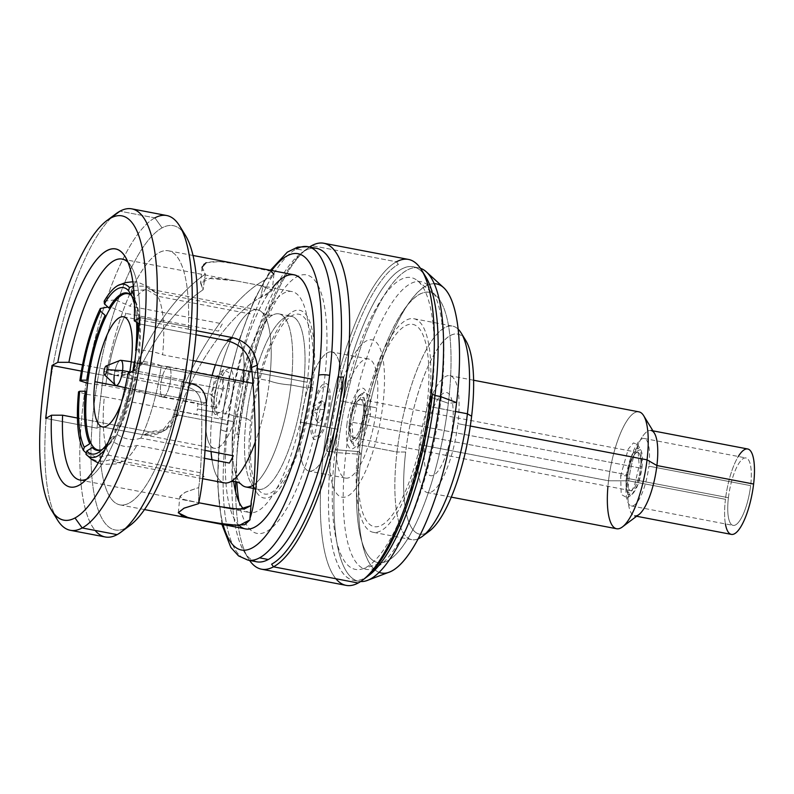 <?xml version="1.0" encoding="UTF-8"?>
<svg xmlns="http://www.w3.org/2000/svg" width="794" height="794" viewBox="0 0 794 794"><rect width="100%" height="100%" fill="white"/><g stroke="black" fill="none" stroke-linecap="round" stroke-linejoin="round"><path stroke-width="0.6" stroke-dasharray="3.97 2.98" d="M418.061 538.888A108.709 31.869 100.8 0 1 411.788 539.672A108.709 31.869 100.8 0 1 397 452.014L358.322 444.62A108.709 31.869 -79.2 0 0 373.101 532.278A108.709 31.869 -79.2 0 0 428.72 406.389L455.458 411.5L428.72 406.389A108.709 31.869 -79.2 0 0 413.942 318.731A108.709 31.869 -79.2 0 0 358.322 444.62L397 452.014A108.709 31.869 100.8 0 1 452.62 326.126A108.709 31.869 100.8 0 1 458.168 329.173M134.265 296.896A88.114 25.825 100.8 0 1 137.908 322.959A88.114 25.825 -79.2 0 0 134.265 296.896M193.061 360.605L162.601 354.779C155.971 352.06 147.376 350.422 136.816 349.846A88.114 25.825 -79.2 0 0 137.729 337.4A88.114 25.825 100.8 0 1 136.816 349.846L136.211 350.174M136.637 322.205A84.68 24.822 -79.2 0 0 134.523 304.578A84.68 24.822 -79.2 0 1 136.637 322.205M134.891 361.25L135.496 360.923A88.114 25.825 100.8 0 1 115.061 433.177L114.852 430.586A84.68 24.822 -79.2 0 0 132.876 371.026A84.68 24.822 -79.2 0 1 114.852 430.586L118.862 427.966A80.105 23.483 100.8 0 0 137.193 363.156L134.375 361.528M102.436 449.354A80.105 23.483 100.8 0 0 104.729 447.905A80.105 23.483 100.8 0 0 114.991 435.251L110.981 437.871A84.68 24.822 -79.2 0 1 108.173 442.327A84.68 24.822 -79.2 0 0 110.981 437.871L111.19 440.452A88.114 25.825 100.8 0 1 105.106 449.374A88.114 25.825 -79.2 0 0 111.19 440.452C120.172 446.665 128.767 448.302 136.985 445.384L204.505 458.297M426.001 533.161A101.84 29.854 100.8 0 1 405.674 452.044A101.84 29.854 100.8 0 1 463.438 337.43M424.939 441.573A42.34 12.406 -79.2 0 0 433.762 475.11A42.34 12.406 -79.2 0 0 452.362 426.686A42.34 12.406 -79.2 0 0 443.538 393.149A42.34 12.406 -79.2 0 0 424.939 441.573M252.939 383.383L253.693 383.522A88.114 25.825 -79.2 0 0 254.417 377.954L269.464 380.832A20.793 4.645 -173.2 0 0 290.951 384.941L303.308 387.303L290.951 384.941A88.114 25.825 -79.2 0 1 253.703 484.826A88.114 25.825 -79.2 0 0 290.951 384.941A88.114 25.825 -79.2 0 0 278.972 313.888A88.114 25.825 -79.2 0 0 233.893 415.927A88.114 25.825 -79.2 0 0 232.563 455.647A88.114 25.825 -79.2 0 1 233.893 415.927L246.249 418.289L233.893 415.927A20.793 4.645 -173.2 0 0 212.395 411.808L197.359 408.94A88.114 25.825 -79.2 0 0 196.753 414.438L104.342 396.772A88.114 25.825 -79.2 0 0 109.175 455.309L201.587 472.976A88.114 25.825 -79.2 0 0 204.137 476.777L111.726 459.101A88.114 25.825 -79.2 0 0 116.916 462.316A88.114 25.825 -79.2 0 0 136.985 445.384A88.114 25.825 100.8 0 1 123.199 461.116A88.114 25.825 100.8 0 1 111.726 459.101C101.533 463.091 92.938 461.443 85.931 454.168M241.088 484.211A88.114 25.825 -79.2 0 1 232.672 456.987A88.114 25.825 -79.2 0 0 245.872 486.98M253.514 486.643A88.114 25.825 -79.2 0 0 303.308 387.303A88.114 25.825 100.8 0 1 258.229 489.342A88.114 25.825 100.8 0 1 246.249 418.289A88.114 25.825 -79.2 0 0 251.251 483.685A88.114 25.825 -79.2 0 0 252.552 485.551M205.011 450.377L140.856 438.099A88.114 25.825 -79.2 0 0 161.281 365.855L191.404 371.612M133.839 290.544L147.019 289.731L157.768 296.241A88.114 25.825 100.8 0 1 162.601 354.779A88.114 25.825 -79.2 0 0 157.768 296.241L250.179 313.908A88.114 25.825 -79.2 0 0 247.639 310.117L155.217 292.44A88.114 25.825 -79.2 0 0 150.026 289.224A88.114 25.825 -79.2 0 0 129.958 306.156L222.37 323.833A88.114 25.825 -79.2 0 0 218.509 331.108L126.087 313.441A88.114 25.825 -79.2 0 0 105.662 385.695L198.073 403.362A88.114 25.825 -79.2 0 0 197.359 408.94L212.395 411.808A88.114 25.825 100.8 0 0 211.065 451.528A88.114 25.825 100.8 0 1 212.395 411.808A88.114 25.825 100.8 0 1 257.484 309.779A88.114 25.825 100.8 0 1 269.464 380.832A88.114 25.825 100.8 0 1 255.321 441.901A88.114 25.825 100.8 0 0 269.464 380.832L254.417 377.954A88.114 25.825 -79.2 0 0 255.013 372.446L252.006 371.87M224.374 482.861A88.114 25.825 100.8 0 1 211.978 459.726A88.114 25.825 100.8 0 0 229.853 482.057M312.707 387.333A95.548 28.008 100.8 0 1 287.299 476.539A95.548 28.008 100.8 0 1 256.244 491.843A95.548 28.008 100.8 0 1 250.825 420.929L246.249 418.289A88.114 25.825 100.8 0 1 252.591 383.313A88.114 25.825 -79.2 0 0 246.249 418.289L250.825 420.929A95.548 28.008 100.8 0 1 290.415 313.183A95.548 28.008 100.8 0 1 312.707 387.333L303.308 387.303L312.707 387.333M252.849 382.251A88.114 25.825 100.8 0 1 291.329 316.25A88.114 25.825 100.8 0 1 303.308 387.303A88.114 25.825 -79.2 0 0 282.753 318.93A88.114 25.825 -79.2 0 0 252.849 382.251M104.173 301.224L114.604 299.924M116.103 300.132L129.958 306.156A88.114 25.825 100.8 0 1 155.217 292.44L145.302 286.148L133.402 286.098M87.628 383.254L105.662 385.695A88.114 25.825 100.8 0 1 126.087 313.441L110.971 307.228M109.542 307.099L107.865 307.05M86.228 453.106L97.126 457.384L109.175 455.309A88.114 25.825 100.8 0 1 104.342 396.772L86.437 394.36M85.196 394.052L78.546 391.839M140.856 438.099C132.638 441.027 124.033 439.38 115.061 433.177A88.114 25.825 -79.2 0 0 135.496 360.923C146.056 361.488 154.651 363.136 161.281 365.855A88.114 25.825 100.8 0 1 140.856 438.099M331.048 432.601A80.105 23.483 100.8 0 1 366.233 340.983A80.105 23.483 100.8 0 1 382.926 404.434A80.105 23.483 100.8 0 1 347.742 496.052A80.105 23.483 100.8 0 1 331.048 432.601M346.978 423.946A30.897 9.052 -79.2 0 0 353.419 448.421A30.897 9.052 -79.2 0 0 366.987 413.088A30.897 9.052 -79.2 0 0 360.555 388.613A30.897 9.052 -79.2 0 0 346.978 423.946M273.503 314.692A88.114 25.825 -79.2 0 1 290.951 384.941A20.793 4.645 6.8 0 1 269.464 380.832A88.114 25.825 100.8 0 0 262.268 312.548A88.114 25.825 100.8 0 0 212.395 411.808A20.793 4.645 6.8 0 1 233.893 415.927A88.114 25.825 -79.2 0 1 273.503 314.692C269.384 315.933 265.633 315.208 262.268 312.548M131.079 294.495L134.176 299.566A80.105 23.483 100.8 0 1 138.513 352.079L135.695 350.452M461.235 333.103A108.709 31.869 -79.2 0 0 425.902 350.521A108.709 31.869 -79.2 0 0 397 452.014L405.674 452.044A101.84 29.854 100.8 0 1 432.75 356.953A101.84 29.854 100.8 0 1 465.85 340.636M429.435 531.067A101.84 29.854 100.8 0 1 405.674 452.044L397 452.014A108.709 31.869 -79.2 0 0 422.368 536.367M239.034 501.977A131.596 38.569 -79.2 0 0 281.592 516.586A131.596 38.569 -79.2 0 0 324.379 380.991A131.596 38.569 -79.2 0 0 296.956 276.759A131.596 38.569 -79.2 0 0 239.153 427.271A131.596 38.569 -79.2 0 0 236.86 481.809M311.407 388.038A91.548 26.837 100.8 0 1 271.201 492.737A91.548 26.837 100.8 0 1 252.125 420.224A91.548 26.837 100.8 0 1 292.331 315.526A91.548 26.837 100.8 0 1 311.407 388.038M440.948 399.749A146.473 42.936 -79.2 0 0 410.429 283.736A146.473 42.936 -79.2 0 0 346.095 451.25A146.473 42.936 -79.2 0 0 376.614 567.273A146.473 42.936 -79.2 0 0 440.948 399.749M426.864 407.391A102.992 30.192 100.8 0 1 381.636 525.181A102.992 30.192 100.8 0 1 360.168 443.608A102.992 30.192 100.8 0 1 405.406 325.818A102.992 30.192 100.8 0 1 426.864 407.391M130.851 294.991A79.529 23.314 100.8 0 1 131.417 295.418M131.615 295.586A79.529 23.314 100.8 0 1 138.811 357.886A79.529 23.314 100.8 0 1 101.225 449.89M121.065 403.918A56.076 16.436 -79.2 0 0 129.591 372.813A56.076 16.436 -79.2 0 1 121.065 403.918M102.525 426.944L214.281 448.312A56.076 16.436 100.8 0 0 242.964 383.383L131.208 362.004L242.964 383.383A56.076 16.436 100.8 0 0 243.182 381.517A56.076 16.436 100.8 0 1 242.964 383.383A56.076 16.436 100.8 0 1 218.34 447.508A56.076 16.436 100.8 0 1 206.658 403.094A56.076 16.436 100.8 0 1 212.197 375.096M215.422 364.873A56.076 16.436 100.8 0 1 235.342 338.165A56.076 16.436 100.8 0 1 243.996 370.341A56.076 16.436 100.8 0 0 235.342 338.165A56.076 16.436 100.8 0 0 206.658 403.094L121.016 386.718L206.658 403.094A56.076 16.436 100.8 0 0 214.281 448.312M216.663 397.665A25.18 7.374 -79.2 0 0 221.903 417.604A25.18 7.374 -79.2 0 0 232.96 388.812A25.18 7.374 -79.2 0 0 227.719 368.873A25.18 7.374 -79.2 0 0 216.663 397.665M376.624 407.848A60.652 17.776 100.8 0 1 345.589 478.087A60.652 17.776 100.8 0 1 337.351 429.177L300.807 422.19A60.652 17.776 -79.2 0 0 309.055 471.1A60.652 17.776 -79.2 0 0 340.09 400.861L376.624 407.848L340.09 400.861A60.652 17.776 100.8 0 1 313.451 470.227A60.652 17.776 100.8 0 1 300.807 422.19A60.652 17.776 100.8 0 1 327.446 352.824A60.652 17.776 100.8 0 1 340.09 400.861A60.652 17.776 -79.2 0 0 331.842 351.96A60.652 17.776 -79.2 0 0 300.807 422.19L337.351 429.177A60.652 17.776 100.8 0 1 368.376 358.948A60.652 17.776 100.8 0 1 376.624 407.848M312.3 415.957A25.18 7.374 -79.2 0 0 317.54 435.896A25.18 7.374 -79.2 0 0 328.597 407.104A25.18 7.374 -79.2 0 0 323.357 387.164A25.18 7.374 -79.2 0 0 312.3 415.957M111.835 217.268A163.643 47.968 -79.2 0 0 54.111 359.771A163.643 47.968 -79.2 0 0 54.558 514.423A163.643 47.968 100.8 0 1 55.292 353.826A163.643 47.968 100.8 0 1 115.884 213.824M105.274 536.982A163.643 47.968 100.8 0 1 85.613 386.202A163.643 47.968 100.8 0 1 154.899 217.874L162.085 227.878L154.899 217.874L119.963 211.184L154.899 217.874A163.643 47.968 100.8 0 1 166.75 215.531M182.531 231.411A154.919 45.407 -79.2 0 0 162.085 227.878A154.919 45.407 -79.2 0 0 94.129 404.285A154.919 45.407 -79.2 0 0 125.799 528.05A154.919 45.407 100.8 0 1 94.129 404.285A154.919 45.407 100.8 0 1 162.085 227.878A154.919 45.407 100.8 0 1 185.568 235.6M130.176 525.271A154.919 45.407 100.8 0 1 126.315 527.772M125.254 528.566L117.125 534.64L125.254 528.566M154.899 217.874A163.643 47.968 -79.2 0 0 88.898 367.245A163.643 47.968 -79.2 0 0 95.121 530.442M103.309 375.294L106.416 373.607A129.343 37.914 100.8 0 1 159.128 252.631A129.343 37.914 100.8 0 1 188.287 329.153L191.404 327.465L185.091 380.356L181.985 382.043A129.343 37.914 100.8 0 1 129.273 503.009A129.343 37.914 100.8 0 1 100.113 426.497L96.997 428.184L103.309 375.294L81.385 371.106L103.309 375.294L96.997 428.184L100.113 426.497A129.343 37.914 -79.2 0 0 119.904 504.865A129.343 37.914 -79.2 0 0 181.985 382.043L189.349 383.452L181.985 382.043L185.091 380.356L133.779 370.54L185.091 380.356L191.404 327.465L188.287 329.153A129.343 37.914 -79.2 0 0 168.497 250.785A129.343 37.914 -79.2 0 0 106.416 373.607L103.309 375.294M202.142 267.082L205.328 274.089L203.105 289.78L200.753 282.366L206.44 278.198L235.868 280.828L258.775 285.215L272.302 289.919L269.533 293.284L260.74 297.274L272.302 290.326L262.129 285.87L237.317 281.106L211.67 277.652L200.574 283.21L203.105 289.78C180.685 304.717 160.755 328.676 143.317 361.657L136.757 364.029C156.448 322.354 179.305 292.371 205.328 274.089L203.105 289.78C180.685 304.717 160.755 328.676 143.317 361.657C138.295 370.183 131.536 373.855 123.01 372.664L82.516 364.922L123.01 372.664L116.49 375.532L106.416 373.607L116.49 375.532L126.484 374.391L136.757 364.029L143.317 361.657L132.697 371.671L123.01 372.664L116.49 375.532C125.303 376.693 132.062 372.862 136.757 364.029C156.448 322.354 179.305 292.371 205.328 274.089C191.92 259.459 219.283 259.102 247.013 265.841C272.243 270.109 283.24 273.473 264.055 280.451C231.342 297.77 190.352 358.828 173.678 414.21L227.878 424.572A129.343 37.914 100.8 0 1 294.048 274.793M196.307 330.681L188.287 329.153L196.307 330.681M245.455 528.873A129.343 37.914 100.8 0 1 227.878 424.572L173.678 414.21L172.675 417.495L177.836 415.153L179.136 411.242C194.57 364.635 231.133 313.322 260.74 297.274C231.133 313.322 194.57 364.635 179.136 411.242L234.429 421.822A112.48 32.971 100.8 0 1 291.974 291.557A112.48 32.971 100.8 0 1 307.268 382.261L251.986 371.691L307.268 382.261A112.48 32.971 100.8 0 1 249.713 512.527A112.48 32.971 100.8 0 1 243.728 509.113M195.989 334.74L139.565 323.952A112.48 32.971 -79.2 0 0 128.032 262.338A112.48 32.971 100.8 0 1 131.119 266.318A112.48 32.971 100.8 0 1 139.565 323.952L195.989 334.74M127.973 373.696L133.253 376.832A112.48 32.971 100.8 0 1 90.893 476.638A112.48 32.971 100.8 0 1 86.556 479.189A112.48 32.971 -79.2 0 0 133.253 376.832L187.374 387.184C195.86 389.259 200.584 395.124 201.547 404.791C202.242 441.236 201.309 468.827 198.728 487.556L185.667 492.032L179.99 496.2L182.779 499.267L198.788 502.771L184.794 499.892L179.851 496.677L185.042 492.34L198.728 487.556L198.579 503.654L198.728 487.556C201.309 468.827 202.242 441.236 201.547 404.791L206.331 402.072L201.547 404.791C200.584 395.124 195.86 389.259 187.374 387.184L192.059 383.968L187.374 387.184L133.253 376.832L127.973 373.696M140.081 317.65L191.404 327.465L140.081 317.65M273.87 274.178L264.055 280.451L260.74 297.274L264.055 280.451C231.342 297.77 190.352 358.828 173.678 414.21L172.675 417.495C167.723 430.914 158.165 436.71 144.002 434.884L100.113 426.497L144.002 434.884L161.013 432.412L172.675 417.495L177.836 415.153L166.551 429.326L149.49 431.827L144.002 434.884L149.49 431.827L77.435 418.041L149.49 431.827C163.326 433.673 172.774 428.115 177.836 415.153L179.136 411.242L234.429 421.822A112.48 32.971 100.8 0 0 233.654 481.343M251.599 503.684L250.973 505.619L251.291 501.143L251.599 503.684L249.961 518.343M45.685 418.369L96.997 428.184L45.685 418.369M206.083 262.695L219.73 261.603L239.193 264.392L270.992 271.3M256.7 561.805A159.574 46.777 100.8 0 1 235.004 433.127A159.574 46.777 100.8 0 1 305.094 250.626L296.361 248.949A159.574 46.777 -79.2 0 0 226.27 431.45A159.574 46.777 -79.2 0 0 247.966 560.127A159.574 46.777 100.8 0 1 226.27 431.45A8.724 1.945 6.8 0 1 220.434 428.889A8.724 1.945 6.8 0 1 220.911 428.353A150.85 44.216 -79.2 0 1 271.697 270.516A150.85 44.216 -79.2 0 0 220.911 428.353A150.85 44.216 -79.2 0 0 223.114 524.596A150.85 44.216 -79.2 0 1 220.911 428.353A8.724 1.945 -173.2 0 0 220.434 428.889A8.724 1.945 -173.2 0 0 226.27 431.45A159.574 46.777 100.8 0 1 296.361 248.949L305.094 250.626A159.574 46.777 100.8 0 1 316.647 248.343M239.163 525.529A129.343 37.914 100.8 0 1 227.878 424.572A129.343 37.914 100.8 0 1 272.56 287.765M249.574 560.435A165.926 48.633 100.8 0 1 248.333 558.539A165.926 48.633 100.8 0 1 235.639 491.933A165.926 48.633 -79.2 0 0 249.574 560.435M235.659 481.531A165.926 48.633 100.8 0 1 307.665 248.284A165.926 48.633 100.8 0 1 309.521 246.974A165.926 48.633 -79.2 0 0 235.659 481.531M312.151 248.214A159.574 46.777 -79.2 0 0 305.094 250.626A159.574 46.777 -79.2 0 0 301.125 253.197A159.574 46.777 -79.2 0 0 235.004 433.127L237.515 434.566A163.643 47.968 100.8 0 1 305.313 250.05A163.643 47.968 100.8 0 1 309.382 247.41L309.878 247.043L309.382 247.41A163.643 47.968 -79.2 0 0 305.313 250.05A163.643 47.968 -79.2 0 0 237.515 434.566L235.004 433.127A159.574 46.777 -79.2 0 0 244.066 551.562A159.574 46.777 -79.2 0 0 252.472 560.256M346.164 585.376A165.926 48.633 100.8 0 1 326.225 432.492A165.926 48.633 100.8 0 1 396.484 261.802L311.794 245.614L396.484 261.802A165.926 48.633 100.8 0 1 408.493 259.43M368.853 575.422A159.574 46.777 100.8 0 1 331.634 451.607L326.493 451.588A163.643 47.968 100.8 0 1 398.36 264.432L396.484 261.802A165.926 48.633 -79.2 0 0 329.56 413.267A165.926 48.633 -79.2 0 0 335.872 578.747M358.173 583.004L360.595 581.208A163.643 47.968 -79.2 0 0 364.664 578.568A163.643 47.968 100.8 0 1 360.595 581.208L358.173 583.004M396.484 261.802L398.36 264.432A163.643 47.968 -79.2 0 0 326.493 451.588L331.634 451.607A159.574 46.777 100.8 0 1 423.718 273.88A159.574 46.777 -79.2 0 0 413.267 266.814A159.574 46.777 -79.2 0 0 331.634 451.607L337.093 452.649A159.574 46.777 100.8 0 1 418.726 267.866A159.574 46.777 100.8 0 1 420.492 268.322A159.574 46.777 -79.2 0 0 337.093 452.649L331.634 451.607A159.574 46.777 -79.2 0 0 353.33 580.275A159.574 46.777 -79.2 0 0 366.788 576.871M360.595 581.545A159.574 46.777 100.8 0 1 358.789 581.317A159.574 46.777 100.8 0 1 337.093 452.649A159.574 46.777 -79.2 0 0 360.595 581.545M389.249 572.137A147.148 43.134 100.8 0 1 361.31 454.327L337.093 452.649L361.31 454.327A147.148 43.134 100.8 0 1 443.657 287.636M379.075 572.345A147.148 43.134 100.8 0 1 363.037 546.619A147.148 43.134 100.8 0 1 361.31 454.327L359.216 451.657A137.59 40.325 -79.2 0 0 360.833 537.955A137.59 40.325 -79.2 0 0 405.913 541.607A137.59 40.325 -79.2 0 0 448.322 403.273L456.6 402.588L448.322 403.273A137.59 40.325 -79.2 0 0 404.632 308.926A137.59 40.325 -79.2 0 0 359.216 451.657L361.31 454.327A147.148 43.134 100.8 0 1 409.883 301.68A147.148 43.134 100.8 0 1 434.268 283.696M335.207 449.662A148.528 43.531 -79.2 0 0 362.312 568.951A148.528 43.531 -79.2 0 0 431.39 397.437L448.322 403.273A137.59 40.325 100.8 0 1 384.326 562.162A137.59 40.325 100.8 0 1 359.216 451.657L335.207 449.662L359.216 451.657A137.59 40.325 100.8 0 1 435.4 295.1A137.59 40.325 100.8 0 1 448.322 403.273L431.39 397.437A148.528 43.531 -79.2 0 0 417.446 280.659A148.528 43.531 -79.2 0 0 335.207 449.662M311.188 416.562A28.604 8.387 -79.2 0 0 317.143 439.221A28.604 8.387 -79.2 0 0 329.709 406.498A28.604 8.387 -79.2 0 0 323.754 383.839A28.604 8.387 -79.2 0 0 311.188 416.562M324.151 409.515C322.721 423.619 314.781 427.916 316.746 413.545C318.176 399.442 326.126 395.134 324.151 409.515L315.486 409.496L314.414 405.942L312.518 411.103L316.746 413.545L321.491 400.633L323.942 402.062L324.151 409.515L321.113 420.205L317.392 422.031L316.746 413.545L312.518 411.103L312.776 414.498L315.486 409.496L324.151 409.515M170.71 379.224A15.443 4.526 -79.2 0 0 168.616 366.759A15.443 4.526 -79.2 0 0 160.706 384.653L212.286 394.519A15.443 4.526 100.8 0 1 220.186 376.624A15.443 4.526 100.8 0 1 222.29 389.08L170.71 379.224L222.29 389.08A15.443 4.526 100.8 0 1 214.39 406.975A15.443 4.526 100.8 0 1 212.286 394.519L160.706 384.653A15.443 4.526 -79.2 0 0 162.81 397.109A15.443 4.526 -79.2 0 0 170.71 379.224L129.75 371.92L170.71 379.224A15.443 4.526 100.8 0 1 162.74 397.089A15.443 4.526 100.8 0 1 160.706 384.653A15.443 4.526 100.8 0 1 168.536 366.749A15.443 4.526 100.8 0 1 170.71 379.224M120.777 360.307A12.813 3.752 -79.2 0 0 114.276 375.145L104.054 371.235L114.276 375.145A12.813 3.752 100.8 0 1 120.112 360.397M114.276 375.145L160.706 384.653L114.276 375.145A12.813 3.752 100.8 0 0 115.388 385.13M229.367 388.395L222.985 410.826L215.164 414.676L213.804 396.851L210.986 395.223L212.097 409.654L218.419 406.538L223.59 388.385L229.367 388.395L223.59 388.385L223.223 375.671L219.055 373.289L214.191 381.517L210.986 395.223L213.804 396.851L217.764 379.919L223.759 369.756L228.91 372.694L229.367 388.395M626.446 475.755C628.362 462.465 631.637 453.473 636.272 448.769C641.334 446.337 643.249 452.511 642.009 467.309C640.093 480.598 636.818 489.6 632.183 494.305C627.121 496.736 625.206 490.553 626.446 475.755L632.828 453.334L640.649 449.483L642.009 467.309L639.19 465.681L637.572 444.461L633.394 442.943L628.262 449.047L620.66 475.745L626.446 475.755L620.66 475.745L621.206 494.424L627.339 497.937L634.485 485.819L639.19 465.681L642.009 467.309L638.058 484.221L632.054 494.404L626.903 491.446L626.446 475.755M627.925 474.951A19.453 5.707 -79.2 0 0 631.984 490.364A19.453 5.707 -79.2 0 0 640.53 468.113A19.453 5.707 -79.2 0 0 636.47 452.709A19.453 5.707 -79.2 0 0 627.925 474.951L350.69 421.932A19.453 5.707 -79.2 0 0 353.33 437.623A19.453 5.707 -79.2 0 0 363.285 415.093L640.53 468.113A19.453 5.707 100.8 0 1 630.575 490.642A19.453 5.707 100.8 0 1 627.925 474.951A19.453 5.707 100.8 0 1 637.88 452.431A19.453 5.707 100.8 0 1 640.53 468.113L363.285 415.093A19.453 5.707 -79.2 0 0 360.635 399.412A19.453 5.707 -79.2 0 0 350.69 421.932L627.925 474.951M349.201 422.745C351.127 409.456 354.392 400.454 359.027 395.749C364.089 393.318 366.004 399.491 364.764 414.289C362.848 427.579 359.573 436.581 354.938 441.285C349.876 443.717 347.961 437.534 349.201 422.745L352.02 424.363L356.724 404.235L363.87 392.107L370.004 395.63L370.55 414.309L364.764 414.289L364.317 398.598L359.156 395.64L353.151 405.833L349.201 422.745L350.561 440.571L358.382 436.71L364.764 414.289L370.55 414.309L362.947 440.998L357.816 447.111L353.638 445.593L352.02 424.363L349.201 422.745M350.69 421.932A19.453 5.707 -79.2 0 0 354.739 437.345A19.453 5.707 -79.2 0 0 363.285 415.093A19.453 5.707 -79.2 0 0 359.225 399.69A19.453 5.707 -79.2 0 0 350.69 421.932M725.398 523.921A43.481 12.744 100.8 0 1 725.458 499.317A43.481 12.744 100.8 0 1 738.301 456.49M728.416 497.709A34.331 10.064 -79.2 0 0 735.572 524.903A34.331 10.064 -79.2 0 0 750.648 485.64A34.331 10.064 -79.2 0 0 743.502 458.446A34.331 10.064 -79.2 0 0 728.416 497.709L626.625 478.246A34.331 10.064 -79.2 0 0 631.29 505.927A34.331 10.064 -79.2 0 0 648.857 466.167L750.648 485.64A34.331 10.064 100.8 0 1 733.09 525.39A34.331 10.064 100.8 0 1 728.416 497.709A34.331 10.064 100.8 0 1 745.983 457.959A34.331 10.064 100.8 0 1 750.648 485.64L648.857 466.167A34.331 10.064 -79.2 0 0 644.182 438.487A34.331 10.064 -79.2 0 0 626.625 478.246L728.416 497.709M731.363 534.382A43.481 12.744 100.8 0 1 725.458 499.317L628.739 480.827A43.481 12.744 -79.2 0 0 634.654 515.892L636.619 516.269M652.956 430.844L650.991 430.467A43.481 12.744 -79.2 0 0 628.739 480.827L725.458 499.317A43.481 12.744 100.8 0 1 747.7 448.967M643.666 415.679A59.5 17.438 -79.2 0 0 624.332 425.207A59.5 17.438 -79.2 0 0 608.512 480.767L628.739 480.827A43.481 12.744 100.8 0 1 640.301 440.223A43.481 12.744 100.8 0 1 654.435 433.256M616.601 528.744A59.5 17.438 100.8 0 1 608.512 480.767L419.381 444.6A59.5 17.438 -79.2 0 0 427.48 492.578A59.5 17.438 -79.2 0 0 457.92 423.668L470.306 426.041L457.92 423.668A59.5 17.438 -79.2 0 0 449.831 375.691A59.5 17.438 -79.2 0 0 419.381 444.6L608.512 480.767A59.5 17.438 100.8 0 1 638.952 411.858M638.882 514.562A43.481 12.744 100.8 0 1 628.739 480.827L608.512 480.767A59.5 17.438 -79.2 0 0 607.936 486.315M411.788 539.672L373.101 532.278M413.942 318.731L452.62 326.126M253.326 488.399L258.229 489.342M202.649 478.713L116.916 462.316M256.244 491.843L251.251 483.685M278.972 313.888L291.329 316.25M257.484 309.779L150.026 289.224M290.415 313.183L282.753 318.93M154.969 292.152L149.6 287.279L138.007 282.267L132.846 281.751M123.199 461.116L115.775 463.974L103.16 464.341L98.208 462.932M104.729 447.905L100.014 451.439M345.589 478.087L309.055 471.1M123.586 316.796L235.342 338.165M368.376 358.948L331.842 351.96M126.703 374.292L132.995 371.542M193.041 255.479L168.497 250.785M235.54 280.768L122.207 259.092M258.884 285.235L291.974 291.557M131.119 266.318L125.254 256.74M81.911 483.367L90.893 476.638M119.904 504.865L144.458 509.559M166.591 429.306L161.043 432.402M79.946 480.062L193.289 501.729M216.623 506.195L249.713 512.527M178.283 512.855L179.851 496.716M202.133 267.151L200.574 283.289M273.88 274.119L272.312 290.257M221.854 524.358L217.397 481.879L220.434 428.889L228.096 382.827L239.679 338.502L254.169 299.904L270.446 270.278M248.333 558.539L244.066 551.562M307.665 248.284L301.125 253.197M413.267 266.814L418.726 267.866M353.33 580.275L358.789 581.317M404.632 308.926L409.883 301.68M363.037 546.619L360.833 537.955M362.312 568.951L384.326 562.162M417.446 280.659L435.4 295.1M168.616 366.759L220.186 376.624M162.81 397.109L214.39 406.975M168.536 366.749L131.248 361.717M162.74 397.089L125.065 387.73M215.174 414.686L212.097 409.654M223.759 369.746L219.055 373.289M321.481 400.633L314.414 405.942M317.392 422.031L312.776 414.498M630.575 490.642L353.33 437.623M637.88 452.431L360.635 399.412M359.156 395.64L363.87 392.107M350.571 440.581L353.648 445.603M637.572 444.451L640.639 449.473M627.339 497.937L632.054 494.404M473.621 380.237L449.831 375.691M451.27 497.133L427.48 492.578M631.29 505.927L733.09 525.39M644.182 438.487L745.983 457.959"/><path stroke-width="1.19" d="M458.168 329.173A108.709 31.869 100.8 0 1 467.408 413.783L455.458 411.5L467.408 413.783A108.709 31.869 100.8 0 1 418.061 538.888M131.079 294.495A84.68 24.822 -79.2 0 1 134.523 304.578A84.68 24.822 -79.2 0 0 131.079 294.495L131.983 291.309A88.114 25.825 100.8 0 1 134.265 296.896A88.114 25.825 -79.2 0 0 131.983 291.309L133.839 290.544M137.908 322.959A88.114 25.825 100.8 0 1 137.729 337.4A88.114 25.825 -79.2 0 0 137.908 322.959M136.211 350.174L135.695 350.452A84.68 24.822 -79.2 0 0 136.637 322.205A84.68 24.822 -79.2 0 1 135.695 350.452L136.141 350.71M104.381 303.804L104.173 301.224A88.114 25.825 100.8 0 1 129.432 287.507L128.529 290.693A84.68 24.822 -79.2 0 0 104.381 303.804L108.967 308.072A80.105 23.483 100.8 0 1 131.625 295.765L128.529 290.693A84.68 24.822 -79.2 0 0 104.381 303.804M80.988 380.157L79.876 380.763A88.114 25.825 100.8 0 1 100.302 308.509L100.51 311.089A84.68 24.822 -79.2 0 0 80.988 380.157L86.774 380.167A80.105 23.483 100.8 0 1 105.096 315.357L100.51 311.089A84.68 24.822 -79.2 0 0 80.988 380.157M84.283 447.191L83.38 450.377A88.114 25.825 100.8 0 1 78.546 391.839L79.668 391.234A84.68 24.822 -79.2 0 0 84.283 447.191L89.782 443.757A80.105 23.483 100.8 0 1 85.444 391.243L79.668 391.234A84.68 24.822 -79.2 0 0 84.283 447.191M134.375 361.528A84.68 24.822 -79.2 0 1 132.876 371.026A84.68 24.822 -79.2 0 0 134.375 361.528L134.891 361.25M98.208 462.932L91.568 459.349L85.931 454.168A88.114 25.825 -79.2 0 0 105.106 449.374A88.114 25.825 100.8 0 1 85.931 454.168L86.834 450.982A84.68 24.822 -79.2 0 0 108.173 442.327A84.68 24.822 -79.2 0 1 100.014 451.439A84.68 24.822 -79.2 0 1 86.834 450.982L92.332 447.558A80.105 23.483 100.8 0 0 102.436 449.354M463.438 337.43A101.84 29.854 100.8 0 1 471.626 416.225A101.84 29.854 100.8 0 1 426.001 533.161M232.563 455.647A88.114 25.825 -79.2 0 0 232.672 456.987A88.114 25.825 -79.2 0 1 232.563 455.647M253.326 488.399L245.872 486.98A88.114 25.825 -79.2 0 0 253.703 484.826A88.114 25.825 -79.2 0 1 241.088 484.211C237.714 481.541 233.962 480.827 229.853 482.057A88.114 25.825 100.8 0 0 255.321 441.901A88.114 25.825 100.8 0 1 224.374 482.861L202.649 478.713M204.505 458.297L229.397 463.061A88.114 25.825 -79.2 0 0 233.267 455.776L205.011 450.377M191.404 371.612L252.939 383.383M211.978 459.726A88.114 25.825 100.8 0 1 211.065 451.528A88.114 25.825 100.8 0 0 211.978 459.726M252.552 485.551A88.114 25.825 -79.2 0 0 253.514 486.643M252.591 383.313A88.114 25.825 100.8 0 1 252.849 382.251A88.114 25.825 -79.2 0 0 252.591 383.313M252.006 371.87L193.061 360.605M114.604 299.924L116.103 300.132M133.402 286.098L129.432 287.507A88.114 25.825 -79.2 0 0 117.959 285.503A88.114 25.825 -79.2 0 0 104.173 301.224M107.865 307.05L100.302 308.509A88.114 25.825 -79.2 0 0 79.876 380.763L87.628 383.254M110.971 307.228L109.542 307.099M78.546 391.839A88.114 25.825 -79.2 0 0 83.38 450.377L86.228 453.106M86.437 394.36L85.196 394.052M467.408 413.783A108.709 31.869 -79.2 0 0 461.235 333.103L465.85 340.636A101.84 29.854 100.8 0 1 471.626 416.225L467.408 413.783L471.626 416.225A101.84 29.854 100.8 0 1 429.435 531.067L422.368 536.367A108.709 31.869 -79.2 0 0 467.408 413.783M236.86 481.809A131.596 38.569 -79.2 0 0 239.034 501.977M101.225 449.89A79.529 23.314 100.8 0 1 87.3 385.854A79.529 23.314 100.8 0 1 130.851 294.991M94.903 381.725A56.076 16.436 -79.2 0 0 100.024 425.693A56.076 16.436 -79.2 0 0 121.065 403.918A56.076 16.436 -79.2 0 1 102.525 426.944A56.076 16.436 -79.2 0 1 94.903 381.725L121.016 386.718L94.903 381.725A56.076 16.436 -79.2 0 1 119.527 317.6A56.076 16.436 -79.2 0 1 131.208 362.004A56.076 16.436 -79.2 0 0 123.586 316.796A56.076 16.436 -79.2 0 0 94.903 381.725M129.591 372.813A56.076 16.436 -79.2 0 0 131.208 362.004A56.076 16.436 -79.2 0 1 129.591 372.813M212.197 375.096A56.076 16.436 100.8 0 1 215.422 364.873M243.996 370.341A56.076 16.436 100.8 0 1 243.182 381.517A56.076 16.436 100.8 0 0 243.996 370.341M75.003 517.956A154.919 45.407 100.8 0 1 42.727 395.243A154.919 45.407 100.8 0 1 110.763 218.062A154.919 45.407 100.8 0 1 143.049 340.775A154.919 45.407 100.8 0 1 75.003 517.956L82.189 527.96A163.643 47.968 100.8 0 1 57.376 519.802A163.643 47.968 100.8 0 1 54.558 514.423A163.643 47.968 -79.2 0 0 70.338 530.303A163.643 47.968 -79.2 0 0 82.189 527.96L75.003 517.956A154.919 45.407 -79.2 0 0 143.049 340.775A154.919 45.407 -79.2 0 0 110.763 218.062A154.919 45.407 -79.2 0 0 106.912 220.563A154.919 45.407 -79.2 0 0 48.285 359.483A154.919 45.407 -79.2 0 0 51.511 510.234A154.919 45.407 -79.2 0 0 75.003 517.956M57.803 362.322L51.997 365.478L45.685 418.369L51.501 415.212A121.204 35.532 -79.2 0 0 78.894 485.323A121.204 35.532 -79.2 0 0 127.973 373.696L133.779 370.54L140.081 317.65L134.275 320.806A121.204 35.532 -79.2 0 0 106.872 250.696A121.204 35.532 -79.2 0 0 57.803 362.322L68.899 362.312L82.516 364.922L68.899 362.312A112.48 32.971 100.8 0 1 128.032 262.338A112.48 32.971 -79.2 0 0 122.207 259.092A112.48 32.971 -79.2 0 0 68.899 362.312L57.803 362.322L51.997 365.478L81.385 371.106L51.997 365.478L45.685 418.369L51.501 415.212A121.204 35.532 -79.2 0 0 81.911 483.367A121.204 35.532 -79.2 0 0 127.973 373.696L133.779 370.54L140.081 317.65L134.275 320.806A121.204 35.532 -79.2 0 0 125.254 256.74A121.204 35.532 -79.2 0 0 57.803 362.322M106.912 220.563L115.884 213.824A163.643 47.968 100.8 0 1 119.963 211.184L110.763 218.062L119.963 211.184A163.643 47.968 100.8 0 1 154.066 340.805A163.643 47.968 100.8 0 1 82.189 527.96A163.643 47.968 -79.2 0 0 151.475 359.622A163.643 47.968 -79.2 0 0 131.814 208.852A163.643 47.968 -79.2 0 0 119.963 211.184A163.643 47.968 -79.2 0 0 111.835 217.268M131.814 208.852L166.75 215.531A163.643 47.968 100.8 0 1 186.411 366.312A163.643 47.968 100.8 0 1 117.125 534.64L82.189 527.96L117.125 534.64A163.643 47.968 -79.2 0 0 121.194 532.01A163.643 47.968 -79.2 0 0 183.126 385.269A163.643 47.968 -79.2 0 0 179.712 226.032A163.643 47.968 -79.2 0 0 154.899 217.874M179.712 226.032L185.568 235.6A154.919 45.407 100.8 0 1 188.803 386.35A154.919 45.407 100.8 0 1 130.176 525.271L121.194 532.01M126.315 527.772L125.254 528.566L126.315 527.772A154.919 45.407 100.8 0 1 125.799 528.05A154.919 45.407 -79.2 0 0 126.315 527.772A154.919 45.407 -79.2 0 0 188.952 385.566A154.919 45.407 -79.2 0 0 182.531 231.411M95.121 530.442A163.643 47.968 -79.2 0 0 117.125 534.64A163.643 47.968 100.8 0 1 105.274 536.982L70.338 530.303M193.041 255.479L294.048 274.793A129.343 37.914 100.8 0 1 311.635 379.095L257.445 368.734L257.216 365.21C254.924 350.412 246.577 341.192 232.176 337.539L196.307 330.681L232.176 337.539L226.459 340.566L195.989 334.74L226.459 340.566L232.176 337.539C246.577 341.192 254.924 350.412 257.216 365.21L251.599 367.463C248.969 353.032 240.582 344.07 226.459 340.566C240.582 344.07 248.969 353.032 251.599 367.463L251.986 371.691L251.599 367.463L257.216 365.21L257.445 368.734L311.635 379.095A129.343 37.914 100.8 0 1 245.455 528.873L144.458 509.559M139.565 323.952L134.275 320.806L139.565 323.952M62.587 415.202L51.501 415.212L62.587 415.202A112.48 32.971 -79.2 0 0 79.946 480.062A112.48 32.971 -79.2 0 0 86.556 479.189A112.48 32.971 100.8 0 1 62.587 415.202L77.435 418.041L62.587 415.202M251.986 371.691C256.631 422.15 256.373 480.4 251.291 501.143L249.961 518.343C258.07 496.319 261.395 428.055 257.445 368.734C261.395 428.055 258.07 496.319 249.961 518.343L251.291 501.143C256.373 480.4 256.631 422.15 251.986 371.691M250.031 519.812L239.024 525.529L213.467 522.67L188.535 517.797L178.283 512.825L183.91 508.229L198.579 503.654C203.562 481.343 206.152 447.488 206.331 402.072C205.557 392.196 200.803 386.162 192.059 383.968L189.349 383.452L192.059 383.968C200.803 386.162 205.557 392.196 206.331 402.072C206.152 447.488 203.562 481.343 198.579 503.654L184.198 508.1L178.332 512.596L182.402 516.13L195.294 519.216L231.173 525.261L244.721 524.735L250.031 519.812L249.961 518.343M198.788 502.771L216.484 506.165L239.113 509.311L250.973 505.619L244.274 509.043L231.223 508.666L198.788 502.771M243.728 509.113A112.48 32.971 100.8 0 1 233.654 481.343M202.142 267.082L206.083 262.695M270.992 271.3L273.87 274.178M318.602 375.314A150.85 44.216 -79.2 0 0 271.697 270.516A150.85 44.216 -79.2 0 1 318.602 375.314A8.724 1.945 6.8 0 1 329.609 375.344A8.724 1.945 -173.2 0 0 318.602 375.314A150.85 44.216 -79.2 0 1 272.6 526.214A150.85 44.216 -79.2 0 1 223.114 524.596A150.85 44.216 -79.2 0 0 272.6 526.214A150.85 44.216 -79.2 0 0 318.602 375.314M272.56 287.765A129.343 37.914 100.8 0 1 311.635 379.095A129.343 37.914 100.8 0 1 239.163 525.529M296.361 248.949A159.574 46.777 100.8 0 1 307.913 246.666A159.574 46.777 100.8 0 1 329.609 375.344A159.574 46.777 100.8 0 1 259.529 557.845A159.574 46.777 100.8 0 1 247.966 560.127A159.574 46.777 -79.2 0 0 259.529 557.845A159.574 46.777 -79.2 0 0 329.609 375.344A159.574 46.777 -79.2 0 0 307.913 246.666A159.574 46.777 -79.2 0 0 296.361 248.949M270.446 270.278L287.269 252.194L297.571 247.133L307.913 246.666L316.647 248.343A159.574 46.777 100.8 0 1 338.343 377.011A159.574 46.777 100.8 0 1 268.263 559.522L259.529 557.845L268.263 559.522A159.574 46.777 100.8 0 1 256.7 561.805L247.966 560.127L238.537 555.889L230.836 547.423L221.854 524.358M343.484 377.031A163.643 47.968 100.8 0 1 271.608 564.187L273.493 566.817A165.926 48.633 100.8 0 1 249.574 560.435A165.926 48.633 -79.2 0 0 261.484 569.189A165.926 48.633 -79.2 0 0 273.493 566.817L271.608 564.187A163.643 47.968 -79.2 0 0 343.484 377.031L338.343 377.011L343.484 377.031M235.639 491.933A165.926 48.633 100.8 0 1 235.659 481.531A165.926 48.633 -79.2 0 0 235.639 491.933M309.521 246.974A165.926 48.633 100.8 0 1 311.794 245.614L309.878 247.043L311.794 245.614A165.926 48.633 100.8 0 1 346.373 377.041A165.926 48.633 100.8 0 1 273.493 566.817A165.926 48.633 -79.2 0 0 343.752 396.127A165.926 48.633 -79.2 0 0 323.813 243.242A165.926 48.633 -79.2 0 0 311.794 245.614A165.926 48.633 -79.2 0 0 309.521 246.974M252.472 560.256A159.574 46.777 -79.2 0 0 268.263 559.522A159.574 46.777 -79.2 0 0 338.343 377.011A159.574 46.777 -79.2 0 0 312.151 248.214M323.813 243.242L408.493 259.43A165.926 48.633 100.8 0 1 428.432 412.314A165.926 48.633 100.8 0 1 358.173 583.004L273.493 566.817L358.173 583.004A165.926 48.633 100.8 0 1 346.164 585.376L261.484 569.189M335.872 578.747A165.926 48.633 -79.2 0 0 358.173 583.004A165.926 48.633 -79.2 0 0 362.312 580.335A165.926 48.633 -79.2 0 0 425.098 431.539A165.926 48.633 -79.2 0 0 421.644 270.079A165.926 48.633 -79.2 0 0 396.484 261.802M366.788 576.871A159.574 46.777 -79.2 0 0 434.963 395.491L440.422 396.534A159.574 46.777 -79.2 0 0 426.388 271.895A159.574 46.777 -79.2 0 0 420.492 268.322A159.574 46.777 100.8 0 1 440.422 396.534L434.963 395.491A159.574 46.777 -79.2 0 0 423.718 273.88A159.574 46.777 100.8 0 1 425.912 277.056A159.574 46.777 100.8 0 1 434.963 395.491L432.462 394.042A163.643 47.968 100.8 0 1 364.664 578.568A163.643 47.968 -79.2 0 0 432.462 394.042L434.963 395.491A159.574 46.777 100.8 0 1 368.853 575.422L362.312 580.335M426.388 271.895L443.657 287.636A147.148 43.134 100.8 0 1 456.6 402.588L440.422 396.534A159.574 46.777 100.8 0 1 360.595 581.545A159.574 46.777 -79.2 0 0 367.394 580.404A159.574 46.777 -79.2 0 0 440.422 396.534L456.6 402.588A147.148 43.134 100.8 0 1 389.249 572.137L367.394 580.404M434.268 283.696A147.148 43.134 100.8 0 1 456.6 402.588A147.148 43.134 100.8 0 1 379.075 572.345M107.011 369.627A4.575 1.34 -79.2 0 0 106.059 365.994A4.575 1.34 -79.2 0 0 104.054 371.235A4.575 1.34 -79.2 0 0 105.007 374.857A4.575 1.34 -79.2 0 0 107.011 369.627A4.575 1.34 -79.2 0 0 106.138 365.965A4.575 1.34 -79.2 0 0 104.054 371.235A4.575 1.34 -79.2 0 0 104.441 374.798A4.575 1.34 -79.2 0 0 107.011 369.627L122.574 370.639L107.011 369.627M106.138 365.965L120.112 360.397A12.813 3.752 100.8 0 1 122.574 370.639A12.813 3.752 -79.2 0 0 120.777 360.307L131.248 361.717M114.276 375.145A12.813 3.752 -79.2 0 0 115.964 385.467A12.813 3.752 -79.2 0 0 122.574 370.639L129.75 371.92L122.574 370.639A12.813 3.752 100.8 0 1 115.388 385.13L104.441 374.798M738.301 456.49A43.481 12.744 100.8 0 1 753.615 484.032A43.481 12.744 100.8 0 1 739.452 528.864A43.481 12.744 100.8 0 1 725.398 523.921M634.654 515.892A43.481 12.744 -79.2 0 0 656.906 465.532L753.615 484.032A43.481 12.744 100.8 0 1 731.363 534.382L636.619 516.269M652.956 430.844L747.7 448.967A43.481 12.744 100.8 0 1 753.615 484.032L656.906 465.532A43.481 12.744 -79.2 0 0 650.991 430.467M473.621 380.237L638.952 411.858A59.5 17.438 100.8 0 1 647.05 459.835A59.5 17.438 -79.2 0 0 643.666 415.679L654.435 433.256A43.481 12.744 100.8 0 1 656.906 465.532L647.05 459.835L470.306 426.041L647.05 459.835A59.5 17.438 100.8 0 1 616.601 528.744L451.27 497.133M607.936 486.315A59.5 17.438 -79.2 0 0 622.397 526.938A59.5 17.438 -79.2 0 0 647.05 459.835L656.906 465.532A43.481 12.744 100.8 0 1 638.882 514.562L622.397 526.938M132.846 281.751L125.402 282.624L117.959 285.503M51.511 510.234L57.376 519.802M421.644 270.079L425.912 277.056M125.065 387.73L115.964 385.467"/></g></svg>
